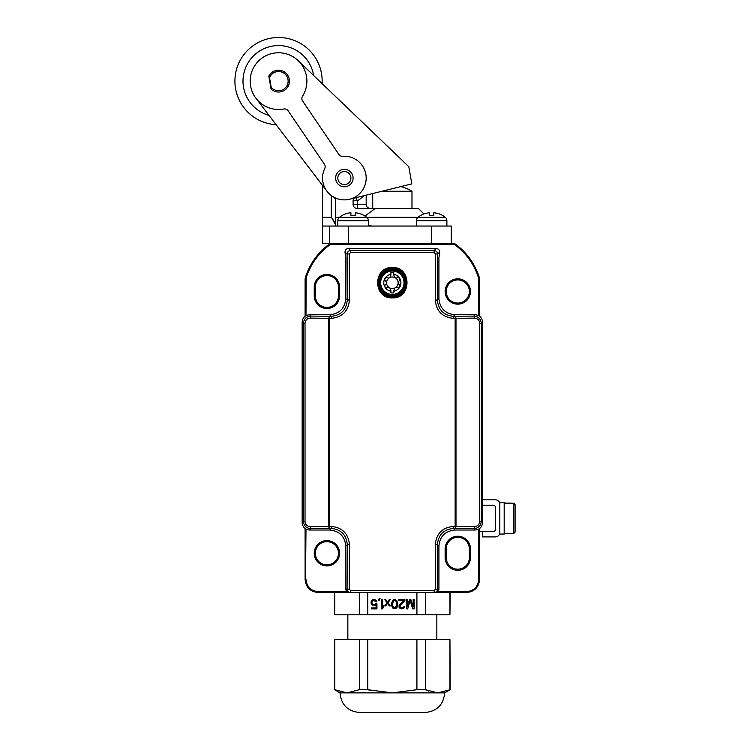 <?xml version="1.0" encoding="UTF-8"?>
<svg xmlns="http://www.w3.org/2000/svg" width="750" height="750" viewBox="0 0 750 750"><rect width="100%" height="100%" fill="white"/><g stroke="black" fill="none" stroke-linecap="round" stroke-linejoin="round"><path stroke-width="1.12" d="M322.547 185.438L322.547 225.769L323.156 226.05L322.547 225.769L322.547 243.497L330.487 243.497L330.487 244.369L329.981 243.666A0.872 0.872 90 0 1 330.487 243.497L454.219 243.497L454.219 244.369A64.556 64.556 0 0 1 478.566 278.025L478.706 315.647M478.716 529.097L478.716 579.431L479.587 579.431L479.587 528.525L479.587 579.431C478.819 587.381 474.45 591.75 466.5 592.519L432.488 592.519M305.109 528.525L305.109 579.431C305.887 587.381 310.247 591.75 318.197 592.519L350.091 592.519M305.981 315.656L306.141 278.025A64.556 64.556 0 0 1 330.487 244.369L454.219 244.369L454.725 243.666A0.872 0.872 0 0 0 454.219 243.497A0.872 0.872 -90 0 1 454.725 243.666L454.725 243.666A65.428 65.428 0 0 1 479.4 277.762L479.587 316.219L479.587 279.047L478.716 279.047M469.35 291.488A11.559 11.559 0 0 0 457.791 279.928A11.559 11.559 0 0 0 446.231 291.488A11.559 11.559 0 0 0 457.791 303.056A11.559 11.559 0 0 0 469.35 291.488M470.456 291.488A12.666 12.666 0 0 0 457.791 278.822A12.666 12.666 0 0 0 445.125 291.488A12.666 12.666 0 0 0 457.791 304.153A12.666 12.666 0 0 0 470.456 291.488M339.572 295.856A12.666 12.666 0 0 1 326.906 308.522A12.666 12.666 0 0 1 314.241 295.856L314.241 287.128A12.666 12.666 0 0 1 326.906 274.462A12.666 12.666 0 0 1 339.572 287.128L339.572 295.856L338.466 295.856L338.466 287.128A11.559 11.559 0 0 0 326.906 275.569A11.559 11.559 0 0 0 315.347 287.128L315.347 295.856A11.559 11.559 0 0 0 326.906 307.416A11.559 11.559 0 0 0 338.466 295.856M338.466 553.256A11.559 11.559 0 0 0 326.906 541.697A11.559 11.559 0 0 0 315.347 553.256A11.559 11.559 0 0 0 326.906 564.816A11.559 11.559 0 0 0 338.466 553.256M339.572 553.256A12.666 12.666 0 0 0 326.906 540.591A12.666 12.666 0 0 0 314.241 553.256A12.666 12.666 0 0 0 326.906 565.922A12.666 12.666 0 0 0 339.572 553.256M446.231 548.897L446.231 557.625A11.559 11.559 0 0 0 457.791 569.184A11.559 11.559 0 0 0 469.35 557.625L469.35 548.897A11.559 11.559 0 0 0 457.791 537.337A11.559 11.559 0 0 0 446.231 548.897L445.125 548.897L445.125 557.625A12.666 12.666 0 0 0 457.791 570.291A12.666 12.666 0 0 0 470.456 557.625L469.35 557.625M445.125 548.897A12.666 12.666 0 0 1 457.791 536.231A12.666 12.666 0 0 1 470.456 548.897L470.456 557.625M482.541 505.266L493.275 505.266A2.184 2.184 0 0 1 495.459 507.45L495.459 529.266A2.184 2.184 0 0 1 493.275 531.441L482.372 531.441L482.372 536.897L495.459 536.897A4.359 4.359 0 0 0 499.819 532.537L499.819 504.178A4.359 4.359 0 0 0 495.459 499.819L482.541 499.819M479.587 531.441L482.372 531.441M499.819 504.178L499.819 502.65L504.187 502.65L504.187 534.066L499.819 534.066L499.819 532.537M504.187 503.091L513.778 503.241L513.778 533.466L510.731 533.466M504.187 533.625L510.731 533.625M513.778 503.241L515.091 504.563L515.091 532.144L513.778 533.466M323.156 226.05L451.247 226.05L451.247 243.497M322.547 217.322L331.275 217.322C333.769 220.594 335.222 223.116 335.634 224.878L332.147 218.569M423.872 213.947L418.528 208.594L357.45 208.594L357.45 204.234L366.178 204.234C366.206 206.653 367.659 208.106 370.538 208.594C367.659 208.106 366.206 206.653 366.178 204.234L366.178 195.15M331.284 195.516L331.275 217.322M332.081 196.088L333.45 196.95A4.359 4.359 0 0 1 335.634 200.728L335.634 217.322L339.431 217.322M353.081 200.728L353.081 204.234A4.359 4.359 0 0 0 357.45 208.594A4.359 4.359 0 0 1 353.081 204.234L357.45 204.234L357.45 200.728L353.081 200.728A4.359 4.359 0 0 1 353.916 198.169M334.125 197.428L334.725 198.056L334.125 197.428M335.522 199.725L335.634 200.728L335.522 199.725M335.634 226.05L335.634 217.322M375.038 208.594L365.016 216.075M416.344 226.05L416.344 220.716A4.359 4.359 0 0 1 417.984 217.312L366.741 217.322M372 226.05L368.353 225.516L372 226.05M353.081 204.234A4.359 4.359 0 0 0 357.45 208.594M368.353 226.05L368.353 220.716A4.359 4.359 0 0 0 366.722 217.312A21.816 21.816 0 0 0 359.194 213.394L359.137 213.497A21.703 21.703 0 0 0 355.266 212.747L355.266 215.616A17.484 6.741 0 0 0 350.906 215.616L350.906 212.747A21.703 21.703 0 0 0 347.034 213.497L347.034 213.497M337.819 226.05L337.819 220.716L368.353 220.716M346.978 213.394A21.816 21.816 0 0 0 339.45 217.312A4.359 4.359 0 0 0 337.819 220.716M355.266 215.4A17.747 7.491 0 0 0 350.906 215.4M350.906 212.747L350.906 215.616M446.887 226.05L446.887 220.716A4.359 4.359 0 0 0 445.247 217.312A21.816 21.816 0 0 0 437.719 213.394L437.662 213.497A21.703 21.703 0 0 0 433.8 212.747L433.8 215.616A17.484 6.741 0 0 0 429.431 215.616L429.431 212.747A21.703 21.703 0 0 0 425.559 213.497L425.559 213.497M445.247 217.312L417.984 217.312A21.816 21.816 0 0 1 425.503 213.394M433.8 215.4A17.747 7.491 0 0 0 429.431 215.4M429.431 212.747L429.431 215.616M270.637 86.578A9.6 9.6 0 0 0 271.219 87.328L271.603 89.55A10.903 10.903 0 0 1 271.078 89.091L268.809 76.2L271.078 89.091A10.903 10.903 0 0 0 287.166 87.797A10.903 10.903 0 0 0 284.363 71.906A10.903 10.903 0 0 0 268.809 76.2A10.903 10.903 0 0 1 269.147 75.591L271.219 87.328A9.6 9.6 0 0 0 285.9 87.281A9.6 9.6 0 0 0 283.35 72.825A9.6 9.6 0 0 0 269.25 78.703M349.584 199.238L411.834 183.881L408.806 166.697L298.163 60.656M256.003 98.344L327.028 191.306M302.522 96.253A28.359 28.359 0 0 0 287.278 54.15A28.359 28.359 0 0 0 250.238 79.303A28.359 28.359 0 0 0 283.753 109.003A4.359 4.359 0 0 1 288.169 110.841L324.403 164.203A4.359 4.359 0 0 1 324.722 168.553A21.816 21.816 0 0 0 338.409 199.05A21.816 21.816 0 0 0 366.066 180.272A21.816 21.816 0 0 0 342.769 156.3A4.359 4.359 0 0 1 338.841 154.406L302.606 101.034A4.359 4.359 0 0 1 302.522 96.253M350.906 178.059A6.544 6.544 0 0 1 344.363 184.603A6.544 6.544 0 0 1 337.819 178.059A6.544 6.544 0 0 1 344.363 171.516A6.544 6.544 0 0 1 350.906 178.059M353.081 178.059A8.728 8.728 0 0 1 344.363 186.788A8.728 8.728 0 0 1 335.634 178.059A8.728 8.728 0 0 1 344.363 169.331A8.728 8.728 0 0 1 353.081 178.059M269.025 115.388A35.559 35.559 0 0 1 275.709 45.684A35.559 35.559 0 0 1 313.641 75.497M276.131 124.688A43.631 43.631 0 0 1 234.909 81.131A43.631 43.631 0 0 1 278.541 37.5A43.631 43.631 0 0 1 322.097 83.597M411.984 208.594L411.984 191.269L381.872 191.269M372.722 208.594L372.722 193.528M411.984 191.269A37.088 37.088 0 0 0 400.753 186.619M453.478 526.416L453.478 528.459L455.034 530.016C445.238 530.972 439.866 536.344 438.919 546.131L438.919 589.031C438.919 591.066 437.756 592.228 435.422 592.519L434.137 592.519C436.256 592.312 437.409 591.15 437.616 589.031L437.419 544.65C438.356 534.778 443.709 529.387 453.478 528.459L473.803 528.684C478.387 528.244 480.881 525.797 481.266 521.334L481.266 323.409C480.881 318.956 478.387 316.509 473.803 316.069L455.569 316.284L455.991 318.337L453.478 318.337C442.397 317.288 436.312 311.156 435.244 299.953L435.45 253.856L434.147 252.544L350.559 252.544L349.256 253.856L349.453 299.953C348.384 311.156 342.309 317.278 331.219 318.337L310.35 318.113C307.078 318.412 305.306 320.138 305.025 323.297L305.025 521.456C305.306 524.606 307.078 526.331 310.35 526.631A2.184 0.553 89.2 0 0 310.903 528.684L329.137 528.469L328.706 526.416L331.219 526.416C342.309 527.466 348.384 533.597 349.453 544.8L349.266 589.237L350.569 590.55L434.137 590.55L435.441 589.237L435.244 544.8C436.312 533.597 442.397 527.466 453.478 526.416L455.991 526.416L455.991 318.337L474.347 318.113A2.184 0.553 -90.8 0 0 473.803 316.069L475.134 314.738C479.634 315.178 482.1 317.644 482.541 322.144L482.541 522.609C482.1 527.109 479.634 529.575 475.134 530.016L455.034 530.016C445.228 530.962 439.856 536.334 438.909 546.131L438.909 589.031C438.703 591.15 437.541 592.312 435.422 592.519L449.953 592.519L449.953 614.775L425.391 614.775L425.391 592.519L426.731 592.519M329.137 528.469L331.219 528.459C340.997 529.387 346.35 534.778 347.278 544.65L347.081 589.031C347.288 591.15 348.45 592.312 350.569 592.519L434.137 592.519L434.137 590.55M350.569 590.55L350.569 592.519L349.275 592.519C347.156 592.312 345.994 591.15 345.787 589.031L345.787 546.131C344.841 536.334 339.469 530.962 329.672 530.016L309.572 530.016C305.072 529.575 302.597 527.109 302.166 522.609L302.166 322.144C302.597 317.644 305.072 315.178 309.572 314.738L329.672 314.738C339.469 313.791 344.841 308.409 345.787 298.612L345.787 257.569L345.009 252.319A2.184 2.044 -8.2 0 1 344.991 251.981L345.787 257.569M350.569 592.519L349.275 592.519C347.334 592.537 346.163 591.375 345.787 589.031L345.787 546.131L347.278 544.65L349.453 544.8M438.909 257.728L439.716 252L437.625 254.062C437.419 251.944 436.256 250.781 434.147 250.575L350.559 250.575C348.441 250.781 347.288 251.944 347.081 254.062L344.991 252C345.188 249.862 346.35 248.7 348.478 248.494C346.35 248.719 345.188 249.881 344.991 251.981A2.184 2.184 0 0 0 345.009 252.319M434.147 252.544L434.147 250.575L436.228 248.494C438.356 248.7 439.519 249.862 439.716 251.991A2.184 2.044 8.2 0 1 439.697 252.319A2.184 2.184 0 0 0 439.716 251.991C439.519 249.881 438.356 248.719 436.228 248.494L348.478 248.494L350.559 250.575L350.559 252.544M438.909 257.569L438.909 298.612C439.856 308.409 445.228 313.791 455.034 314.738L475.134 314.738C479.634 315.169 482.1 317.644 482.541 322.144L482.541 522.609C482.1 527.109 479.634 529.584 475.134 530.016L455.034 530.016M392.353 297.863C372.872 298.884 372.797 266.559 392.353 267.553C411.816 266.522 411.919 298.847 392.353 297.863L392.353 297.047C373.978 297.994 373.922 267.581 392.353 268.5C410.7 267.553 410.794 297.966 392.353 297.047M349.453 299.953L347.278 300.103C346.341 309.975 340.997 315.366 331.219 316.284L329.559 316.284L329.559 528.459M329.559 316.284L328.706 318.337L328.706 526.416L310.35 526.631M329.137 316.284L310.903 316.069C306.309 316.509 303.825 318.956 303.431 323.409L302.166 322.144C302.597 317.644 305.062 315.169 309.572 314.728L329.672 314.728L331.219 316.284L331.219 318.337M305.025 323.297L303.431 323.409L303.431 521.334C303.825 525.797 306.309 528.244 310.903 528.684L309.572 530.016C305.062 529.584 302.597 527.109 302.156 522.609L302.156 322.144M474.347 318.113C477.628 318.412 479.4 320.138 479.672 323.297L479.672 521.456C479.4 524.606 477.628 526.331 474.347 526.631L455.991 526.416L455.569 528.469M435.244 544.8L437.419 544.65L438.909 546.131M455.569 316.284L453.478 316.284C443.709 315.366 438.356 309.966 437.419 300.103L437.625 254.062L435.45 253.856M435.244 299.953L437.419 300.103L438.909 298.612M429.141 592.519L430.753 592.519M393.788 291.234L393.788 290.428A1.744 1.744 0 0 0 393.994 290.044L394.481 288.694A1.744 1.744 0 0 1 396.422 287.578L397.828 287.822A1.744 1.744 0 0 0 399.469 284.981L398.55 283.884A1.744 1.744 0 0 1 398.55 281.644L399.469 280.547A1.744 1.744 0 0 0 397.828 277.706L396.422 277.959A1.744 1.744 0 0 1 394.481 276.834L393.994 275.494A1.744 1.744 0 0 0 393.788 275.1L393.788 274.294A8.597 8.597 0 0 1 393.788 291.234L393.788 292.95L393.788 291.234M393.788 292.95L390.909 292.95L390.909 290.428A1.744 1.744 0 0 1 390.712 290.044L390.225 288.694A1.744 1.744 0 0 0 388.275 287.578L386.869 287.822A1.744 1.744 0 0 1 385.228 284.981L386.147 283.884A1.744 1.744 0 0 0 386.147 281.644L385.228 280.547A1.744 1.744 0 0 1 386.869 277.706L388.275 277.959A1.744 1.744 0 0 0 390.225 276.834L390.712 275.494A1.744 1.744 0 0 1 390.909 275.1L390.909 272.578L393.788 272.578L393.788 274.294L393.788 272.578M390.909 292.95L390.909 291.234A8.597 8.597 0 0 1 390.909 274.294L390.909 272.578M380.138 282.769A12.216 12.216 0 0 1 392.353 270.553A12.216 12.216 0 0 1 404.569 282.769A12.216 12.216 0 0 1 392.353 294.984A12.216 12.216 0 0 1 380.138 282.769A12.216 12.216 0 0 0 392.353 294.984A12.216 12.216 0 0 0 404.569 282.769A12.216 12.216 0 0 0 392.353 270.553A12.216 12.216 0 0 0 380.138 282.769A12.216 12.216 0 0 0 392.353 294.984A12.216 12.216 0 0 0 404.569 282.769A12.216 12.216 0 0 0 392.353 270.553A12.216 12.216 0 0 0 380.138 282.769A12.216 12.216 0 0 0 392.353 294.984A12.216 12.216 0 0 0 404.569 282.769M386.559 282.769A5.794 5.794 0 0 1 395.25 277.753A5.794 5.794 0 0 1 395.25 287.784A5.794 5.794 0 0 1 386.559 282.769M347.034 692.869L340.022 692.869C341.184 704.794 347.728 711.337 359.653 712.5L425.044 712.5C436.969 711.337 443.512 704.794 444.675 692.869L347.034 692.869L334.753 689.709L334.753 639.637L359.316 639.637L359.316 689.709L347.034 692.869L350.072 692.663M334.753 689.709L334.753 639.637M416.812 689.728L392.353 692.869L367.791 689.709L367.791 639.637L425.391 639.637L425.391 689.709L428.466 691.05M444.675 692.869L450.159 689.709L437.672 692.869L425.391 689.709L416.916 689.709L416.916 639.637M449.953 689.709L449.953 639.637L425.391 639.637M437.672 692.869L440.709 692.663M359.316 689.709L367.791 689.709L371.869 690.637M449.953 639.637L450.159 689.709M359.316 639.637L367.791 639.637M436.847 639.637L436.847 614.775M347.85 639.637L347.85 614.775M425.391 614.775L334.547 614.775L334.547 592.519M450.159 592.519L449.953 614.775M367.791 614.775L367.791 592.519M416.916 614.775L416.916 592.519M407.213 606.881L407.213 599.503L406.219 599.503L406.219 608.878L407.709 608.878L410.194 600.497L412.678 608.878L414.169 608.878L414.169 599.503L413.175 599.503L413.175 606.881L410.859 599.503L409.528 599.503L407.213 606.881M404.897 600.497L404.897 599.503L398.944 599.503L398.944 600.497L403.575 600.497L399.103 605.484L399.103 607.481L401.419 608.878L403.247 608.681L404.569 607.481L404.728 606.684L403.903 606.684L403.078 607.678L400.763 607.678L399.938 606.281L404.897 600.497L404.897 599.503L398.944 599.503L398.944 600.497M397.613 605.091L397.453 602.297L396.459 600.3L394.641 599.503L392.822 600.3L391.659 603.291L391.828 606.084L392.822 608.081L395.634 608.681L396.956 607.481L397.613 605.091L396.956 607.481L395.634 608.681L393.647 608.681L392.325 607.481L391.828 602.297L393.647 599.7L395.634 599.7L396.956 600.9L397.613 605.091M389.344 605.887L390.338 605.887L388.022 602.691L390.338 599.503L389.344 599.503L387.525 602.1L385.706 599.503L384.713 599.503L387.028 602.691L384.713 605.887L385.706 605.887L387.525 603.291L389.344 605.887L390.338 605.887M383.381 605.887L383.381 607.481L382.397 608.878L381.403 608.878L381.403 599.503L381.403 608.878L382.397 608.878L383.381 607.481L383.381 605.887L382.397 607.284L382.397 599.503L381.403 599.503L382.397 599.503M379.247 598.303L378.253 600.497L379.078 600.497L380.072 598.303L379.247 598.303L380.072 598.303L379.078 600.497L378.253 600.497L379.247 598.303M375.769 603.694L374.447 604.491L372.797 604.294L371.803 602.297L373.453 600.497L376.931 601.894L376.106 600.3L374.447 599.503L371.803 600.3L370.978 602.1L371.306 603.891L373.453 605.484L376.106 604.688L376.106 607.875L371.306 607.875L371.306 608.878L376.931 608.878L376.931 603.694L375.769 603.694L376.931 603.694L376.931 608.878L371.306 608.878L371.306 607.875M334.753 614.775L334.753 592.519M359.316 614.775L359.316 592.519M375.281 605.288L373.453 605.484L371.803 604.688L370.978 602.1L371.803 600.3L373.453 599.503L376.106 600.3L376.931 601.894L375.938 601.894M396.788 604.884L395.466 607.678L393.309 607.284L392.484 604.884L393.309 601.097L394.641 600.497L395.963 601.097L396.788 604.884M409.528 599.503L410.859 599.503M413.175 599.503L414.169 599.503L414.169 608.878L412.678 608.878M407.709 608.878L406.219 608.878L406.219 599.503L407.213 599.503M403.903 606.684L404.728 606.684L404.569 607.481L403.247 608.681L400.425 608.681L399.103 607.481L399.441 604.884M385.706 605.887L384.713 605.887M384.713 599.503L385.706 599.503M389.344 599.503L390.338 599.503M305.981 279.047L305.109 279.047L305.109 316.219L305.306 277.762A65.428 65.428 0 0 1 329.972 243.666C318 252.319 309.778 263.681 305.306 277.762L306.141 278.025M305.981 529.097L305.55 579.431M315.347 287.128L314.241 287.128M314.241 295.856L315.347 295.856M339.572 287.128L338.466 287.128M305.981 579.431C306.703 586.847 310.781 590.925 318.197 591.647L346.969 591.647M445.125 557.625L446.231 557.625M478.716 579.431C477.994 586.856 473.916 590.925 466.5 591.647L437.728 591.647M470.456 548.897L469.35 548.897M318.197 591.647L318.197 592.519C310.247 591.75 305.887 587.381 305.109 579.431M479.587 579.431C478.819 587.381 474.45 591.75 466.5 592.519L466.5 591.647M454.725 243.666C466.697 252.319 474.928 263.681 479.4 277.762L478.566 278.025M431.616 226.05L431.616 243.497M348.375 226.05L348.375 243.497M329.456 226.05L329.456 243.497M355.716 197.728L357.45 200.728A26.175 26.175 0 0 0 363.637 195.769M339.45 217.312L366.722 217.312M416.344 220.716L446.887 220.716M349.256 253.856L347.081 254.062L347.278 300.103L345.787 298.612L345.787 257.644M438.909 589.031L435.441 589.237M455.147 528.459L455.147 316.284M331.219 526.416L331.219 528.459L329.672 530.016L309.572 530.016M349.266 589.237L346.172 589.031M310.35 318.113A2.184 0.553 -89.2 0 1 310.903 316.069L309.572 314.738M305.025 521.456L303.431 521.334L302.166 522.609M474.347 526.631A2.184 0.553 90.8 0 1 473.803 528.684L475.134 530.016M479.672 521.456L481.266 521.334L482.541 522.609M479.672 323.297L481.266 323.409L482.541 322.144M438.919 257.644L438.919 298.612C439.866 308.409 445.238 313.781 455.034 314.728L453.478 316.284L453.478 318.337M392.353 267.553L392.353 268.5M392.353 268.575A14.184 14.184 0 0 0 378.159 282.769A14.184 14.184 0 0 0 392.353 296.953A14.184 14.184 0 0 0 406.537 282.769A14.184 14.184 0 0 0 392.353 268.575M392.353 296.081A13.312 13.312 0 0 0 405.666 282.769A13.312 13.312 0 0 0 392.353 269.447A13.312 13.312 0 0 0 379.041 282.769A13.312 13.312 0 0 0 392.353 296.081M380.663 282.769A11.681 11.681 0 0 1 392.353 271.078A11.681 11.681 0 0 1 404.034 282.769A11.681 11.681 0 0 1 392.353 294.45A11.681 11.681 0 0 1 380.663 282.769M434.616 592.519L433.912 592.519M305.109 279.047L305.306 277.762M330.487 243.497A0.872 0.872 0 0 0 329.972 243.666M479.4 277.762L479.587 279.047M436.228 248.494L348.478 248.494M438.919 257.719L439.697 252.319M455.034 314.728L475.134 314.728M345.787 546.131C344.831 536.344 339.459 530.972 329.672 530.016M329.672 314.728C339.459 313.781 344.831 308.409 345.787 298.612M340.022 692.869L334.547 689.709"/></g></svg>
